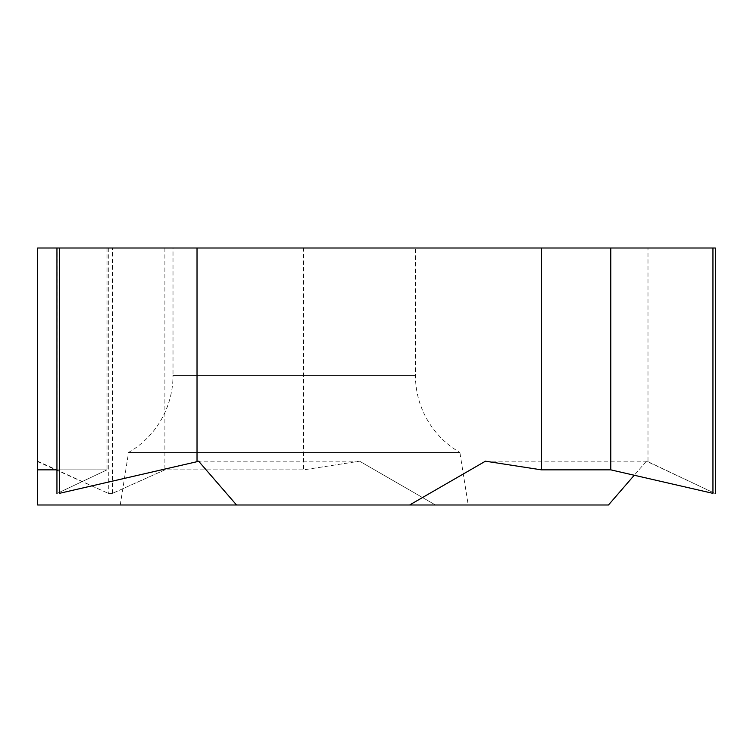 <?xml version="1.0" encoding="UTF-8"?>
<svg xmlns="http://www.w3.org/2000/svg" width="753" height="753" viewBox="0 0 753 753"><rect width="100%" height="100%" fill="white"/><g stroke="black" fill="none" stroke-linecap="round" stroke-linejoin="round"><path stroke-width="0.56" stroke-dasharray="3.77 2.82" d="M608.48 504.99L435.432 504.99L608.48 504.99M37.65 504.99L37.65 461.194L37.65 504.99L435.432 504.99L359.576 461.194L198.613 461.194M468.206 504.99L120.245 504.99L468.206 504.99L459.885 452.459L128.565 452.459L459.885 452.459A88.892 88.892 0 0 1 415.44 375.483L415.44 248.01L173.011 248.01L415.44 248.01M485.44 461.194L646.403 461.194L715.341 493.554M646.403 461.194L634.233 475.247L646.403 461.194L647.994 461.683L647.994 248.01L715.341 248.01M37.65 461.683L108.3 493.356L37.65 461.194L37.65 469.853L37.65 248.01L647.994 248.01M107.001 469.853L56.946 469.853L107.001 469.853L57.256 493.356L107.001 469.853L107.001 248.01L56.946 248.01L107.001 248.01M56.946 493.554L57.256 248.01M108.3 248.01L108.3 493.356L112.461 493.356L164.888 469.853L303.591 469.853L359.576 461.194L303.591 469.853L303.591 248.01M164.888 248.01L164.888 469.853L303.591 469.853M120.245 504.99L128.565 452.459A88.892 88.892 0 0 0 173.011 375.483L415.44 375.483L173.011 375.483L173.011 248.01M108.3 493.356L112.461 493.356L164.888 469.853M359.576 461.194L435.432 504.99M647.994 461.683L715.35 493.591M715.039 248.01L715.039 493.356M112.461 493.356L112.461 248.01"/><path stroke-width="1.13" d="M409.594 504.99L485.44 461.194L541.426 469.853L485.44 461.194L409.594 504.99L236.536 504.99L198.613 461.194L197.022 461.683L197.022 248.01L37.65 248.01L37.65 469.853L56.946 469.853L37.65 469.853L37.65 504.99L608.48 504.99L634.233 475.247L608.48 504.99M715.341 493.554L715.341 248.01L610.787 248.01L610.787 469.853L712.95 493.356L610.787 469.853L541.426 469.853L541.426 248.01L197.022 248.01M59.336 493.356L197.022 461.683L59.336 493.356L59.336 248.01M56.946 248.01L56.946 493.554M610.787 248.01L541.426 248.01M37.65 469.853L37.65 504.99M610.787 469.853L541.426 469.853M236.536 504.99L198.613 461.194L197.022 461.683M712.95 493.356L712.95 248.01"/></g></svg>
